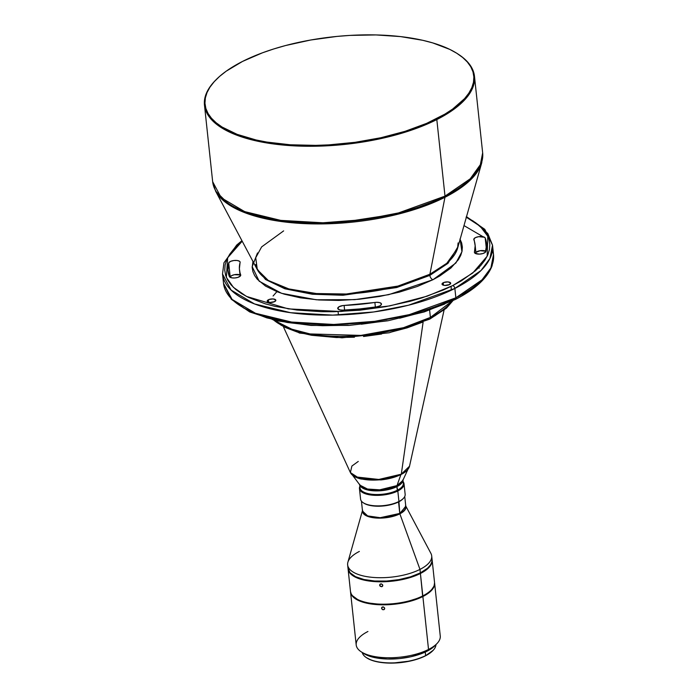 <?xml version="1.0" encoding="UTF-8"?>
<svg xmlns="http://www.w3.org/2000/svg" width="698" height="698" viewBox="0 0 698 698"><rect width="100%" height="100%" fill="white"/><g stroke="black" fill="none" stroke-linecap="round" stroke-linejoin="round"><path stroke-width="1.05" d="M460.113 239.318L461.936 251.716L455.873 263.006L432.987 279.706A3.839 2.434 63.1 0 1 429.863 275.378L396.691 287.541L342.971 295.254L312.268 294.242L284.863 288.789L265.519 279.488L256.489 268.084L265.519 279.488L284.863 288.789L312.268 294.242L342.971 295.254L396.691 287.541L429.863 275.378A3.839 2.434 -116.9 0 0 432.987 279.706L388.673 294.678L354.671 299.651L316.299 299.774L281.599 293.326L259.159 281.189L252.17 266.645L257.501 252.964M283.641 230.881L261.637 246.9L255.73 257.719L257.3 269.611A101.995 40.528 -6.1 0 0 328.444 294.207A101.995 40.528 -6.1 0 0 429.898 274.235A3.839 2.434 -116.9 0 0 429.863 275.378L448.003 263.321L458.071 246.542L448.003 263.321L429.863 275.378A3.839 2.434 63.1 0 1 429.898 274.235L446.816 263.268L457.6 248.209L458.089 242.939M484.281 252.99A5.767 2.295 173.9 0 1 478.113 254.098A5.767 2.295 173.9 0 1 474.413 252.379A5.767 2.295 173.9 0 1 474.448 252.022L475.137 253.339L479.413 254.116L482.868 253.549L485.337 252.275L486.637 244.658L485.206 238.018L484.447 237.241L478.68 236.674L475.67 237.521L473.968 238.821L475.164 245.775L474.448 252.022A118.477 47.08 173.9 0 0 475.076 244.675A118.477 47.08 173.9 0 0 473.863 239.728A5.767 2.295 173.9 0 1 473.802 239.484A5.767 2.295 173.9 0 1 478.985 236.631A5.767 2.295 173.9 0 1 485.206 238.018L486.384 249.038L485.206 238.018A130.002 51.661 173.9 0 1 486.541 243.445A130.002 51.661 173.9 0 1 485.852 251.507A5.767 2.295 173.9 0 1 484.281 252.99M239.466 269.856A118.477 47.08 173.9 0 0 240.688 274.803L240.74 275.291L240.688 274.803A5.767 2.295 173.9 0 1 240.74 275.038A5.767 2.295 173.9 0 1 239.144 276.879A5.767 2.295 173.9 0 1 233.272 278.005A5.767 2.295 173.9 0 1 229.345 276.504L231.841 277.856L234.842 277.97L237.896 277.385L240.478 275.858L239.388 268.747L240.121 262.055L239.493 261.244L237.172 260.494L233.917 260.511L230.82 261.279L228.935 262.553L227.914 269.864L229.345 276.504A130.002 51.661 173.9 0 1 228.01 271.077A130.002 51.661 173.9 0 1 228.7 263.015A5.767 2.295 173.9 0 1 234.598 260.441A5.767 2.295 173.9 0 1 240.129 262.143A5.767 2.295 173.9 0 1 240.103 262.5A118.477 47.08 173.9 0 0 239.466 269.856L240.147 276.216M443.23 282.742A4.354 1.728 173.9 0 1 447.88 281.905A4.354 1.728 173.9 0 1 450.681 283.205A4.354 1.728 173.9 0 1 449.468 284.592L450.585 282.917L447.933 281.905L443.876 282.463L442.017 284.086L442.794 284.976L444.766 285.43L449.468 284.592A4.354 1.728 173.9 0 1 444.818 285.43A4.354 1.728 173.9 0 1 442.017 284.13A4.354 1.728 173.9 0 1 443.23 282.742L443.492 285.229L443.23 282.742M379.869 305.881A5.767 2.295 173.9 0 1 376.597 306.85L379.869 305.881L381.413 304.476L381.396 303.761L379.782 302.662L376.658 302.304L342.98 305.55L339.08 306.71L337.745 308.507L339.769 309.886L342.823 310.139L359.732 308.944L376.597 306.85A130.002 51.661 173.9 0 1 342.823 310.139A5.767 2.295 173.9 0 1 337.736 308.411A5.767 2.295 173.9 0 1 344.105 305.454L344.594 310.06L344.105 305.454A118.477 47.08 173.9 0 0 374.878 302.452A5.767 2.295 173.9 0 1 381.466 304.04A5.767 2.295 173.9 0 1 379.869 305.881M268.398 299.774A4.354 1.728 173.9 0 1 273.049 298.936A4.354 1.728 173.9 0 1 275.85 300.236A4.354 1.728 173.9 0 1 274.637 301.623L275.754 299.948L273.101 298.945L269.044 299.494L267.186 301.126L267.962 302.016L269.934 302.461L274.637 301.623A4.354 1.728 173.9 0 1 269.986 302.47A4.354 1.728 173.9 0 1 267.186 301.161A4.354 1.728 173.9 0 1 268.398 299.774L268.66 302.269L268.398 299.774M384.519 607.775L384.642 608.892L383.883 609.686L382.696 609.677L381.666 608.595L381.946 607.286L383.595 606.99L384.703 608.333L383.883 609.686L382.164 609.354L381.658 607.757L382.993 606.876L384.519 607.775M382.338 607.007L381.605 608.307L382.338 607.007M382.609 584.741L382.731 585.858L381.684 586.748L379.738 585.587L380.017 584.27L381.675 583.964L382.792 585.299L381.972 586.66L380.244 586.337L379.738 584.741L381.073 583.851L382.609 584.741M380.366 584.017L379.677 585.299L380.366 584.017M362.594 510.125L347.892 562.23A42.264 16.796 -6.1 0 0 371.711 577.298A42.264 16.796 -6.1 0 0 419.978 569.402L399.867 513.833A21.847 8.681 173.9 0 0 405.774 506.155L399.867 513.833A1.283 0.811 63.1 0 1 399.771 513.423L405.808 506.478A21.778 8.655 -6.1 0 1 399.771 513.423L398.933 501.487A22.415 8.908 173.9 0 1 363.187 502.708L363.815 503.118A21.778 8.655 -6.1 0 0 398.541 501.941A21.778 8.655 173.9 0 1 363.51 502.918M348.084 569.001L350.475 591.389A42.264 16.796 -6.1 0 0 377.609 604.014A42.264 16.796 -6.1 0 0 422.805 595.883A42.264 16.796 173.9 0 1 352.254 595.42L352.542 595.778A42.011 16.691 -6.1 0 0 422.665 596.232L420.414 573.494A42.264 16.796 173.9 0 1 375.21 581.635A42.264 16.796 173.9 0 1 348.084 569.001A42.264 16.796 173.9 0 1 348.058 568.713M425.632 655.614A37.142 14.763 173.9 0 1 366.389 657.638A37.142 14.763 173.9 0 1 362.218 652.482A37.142 14.763 -6.1 0 0 386.884 662.821A37.142 14.763 -6.1 0 0 425.632 655.614L425.257 652.072L425.632 655.614A37.142 14.763 -6.1 0 0 435.962 644.603A37.142 14.763 173.9 0 1 432.969 650.519A37.142 14.763 173.9 0 1 425.632 655.614L425.632 655.614M366.581 657.76A36.758 14.606 -6.1 0 0 366.764 657.882A36.758 14.606 -6.1 0 0 425.396 655.884L433.1 650.37M361.119 651.758L363.614 653.407A39.707 15.775 -6.1 0 0 426.949 651.251L428.528 649.463A42.264 16.796 173.9 0 1 361.119 651.758A42.264 16.796 173.9 0 1 367.925 631.498M355.273 476.865L381.815 479.788L401.289 474.195L376.327 480.032L359.322 478.383L350.379 472.546L351.897 466.037L358.266 461.439M241.936 240.688L236.718 245.024L223.936 262.832L222.522 274.026L223.526 283.379L231.3 299.268L249.709 311.945L277.01 320.836L311.064 325.442L349.079 325.416L387.905 320.775L424.279 311.91L455.183 299.547A2.565 1.623 -116.9 0 0 455.864 297.802L409.412 314.597L374.721 321.316L333.801 324.465L291.581 322.048L255.494 313.28L232.102 299.442L223.526 283.379A135.77 53.947 -6.1 0 0 310.671 323.942A135.77 53.947 -6.1 0 0 455.864 297.802L454.86 288.449A2.565 1.623 -116.9 0 0 452.775 285.569L427.176 296.17L389.711 305.916L340.886 311.509L288.37 308.891L246.473 296.414L233.437 287.375L226.37 277.438L227.67 257.719L242.197 241.194L233.856 248.933L229.703 254.255L226.78 259.604L225.122 264.926L224.73 270.178L225.611 275.309L227.766 280.256L231.169 284.993L235.784 289.461L241.569 293.614L248.462 297.418L265.327 303.839L275.134 306.387L297.008 310.052L321.202 311.683L333.88 311.718L359.793 310.209L385.601 306.675L410.319 301.239L421.976 297.872L443.309 290.002L452.775 285.569A2.565 1.623 63.1 0 1 454.86 288.449A135.77 53.947 173.9 0 1 309.676 314.597A135.77 53.947 173.9 0 1 222.522 274.026L231.108 290.098L254.5 303.927L290.577 312.704L332.806 315.112L373.718 311.962L408.409 305.244L454.86 288.449L455.864 297.802A135.77 53.947 -6.1 0 0 493.521 254.526A135.77 53.947 -6.1 0 0 492.509 249.901L493.521 254.526L490.895 267.927L482.039 279.828L455.864 297.802A2.565 1.623 63.1 0 1 455.201 299.538A2.565 1.623 63.1 0 1 454.276 299.599M276.897 291.651L273.084 295.996M429.732 319.143A2.565 1.623 -116.9 0 0 430.396 317.416L403.514 327.685L360.927 335.406L310.052 333.941L288.571 328.339L273.756 320.094A96.062 38.172 -6.1 0 0 430.396 317.416L429.619 310.165L430.396 317.416A96.062 38.172 -6.1 0 0 452.182 301.021L430.396 317.416A2.565 1.623 63.1 0 1 429.732 319.143A2.565 1.623 63.1 0 1 428.808 319.204M359.453 488.591L360.578 499.105A22.415 8.908 -6.1 0 0 374.966 505.806A22.415 8.908 -6.1 0 0 398.933 501.487L397.816 490.973A22.415 8.908 173.9 0 1 373.84 495.292A22.415 8.908 173.9 0 1 359.453 488.591A22.415 8.908 173.9 0 1 359.863 486.419A22.415 8.908 -6.1 0 0 371.406 495.065A22.415 8.908 -6.1 0 0 397.816 490.973L396.9 486.628A21.778 8.655 173.9 0 0 402.964 480.163L396.9 486.628A2.565 1.623 63.1 0 1 397.005 485.59L402.746 480.625A22.074 8.769 -6.1 0 1 397.005 485.59L400.914 474.57L397.005 485.59A2.565 1.623 -116.9 0 0 396.9 486.628A21.778 8.655 173.9 0 1 374.18 490.851A21.778 8.655 173.9 0 1 359.723 484.787L365.455 489.359L377.95 490.886L396.9 486.628L397.293 490.249A21.778 8.655 173.9 0 1 371.903 494.263A21.778 8.655 173.9 0 1 360.325 486.078M445.001 196.129L398.549 212.916L363.85 219.634L322.938 222.784L280.709 220.376L244.632 211.599L221.24 197.77L212.663 181.698A135.77 53.947 -6.1 0 0 299.808 222.269A135.77 53.947 -6.1 0 0 445.001 196.129L436.817 119.576L436.294 118.852A135.124 53.694 173.9 0 1 265.048 141.773A135.124 53.694 173.9 0 1 215.83 79.965A135.124 53.694 173.9 0 1 242.538 61.424L262.588 52.76L273.782 48.947L285.604 45.527L310.68 40.013L336.864 36.427L350.056 35.397L376.004 34.935L400.547 36.593L422.744 40.301L432.69 42.892L449.791 49.401L456.789 53.266L462.661 57.48L467.346 62.009L470.792 66.807L472.974 71.833L473.872 77.033L473.471 82.364L471.787 87.765L468.82 93.192L464.615 98.593L452.627 109.089L444.966 114.088L426.687 123.345L405.049 131.337L380.89 137.733L355.134 142.313L328.775 144.879L315.688 145.376L290.316 144.783L266.837 142.078L256.087 139.975L237.093 134.339L222.034 127.019L216.171 122.796L211.485 118.267L208.039 113.469L205.858 108.443L204.959 103.243L205.352 97.912L207.044 92.511L210.002 87.084L214.216 81.692L219.626 76.37L226.196 71.187L242.538 61.424A135.124 53.694 173.9 0 1 458.054 54.078A135.124 53.694 173.9 0 1 436.294 118.852L436.817 119.576A135.77 53.947 173.9 0 1 291.624 145.716A135.77 53.947 173.9 0 1 204.479 105.154A135.77 53.947 173.9 0 1 215.569 80.235A135.77 53.947 -6.1 0 0 215.307 80.497A135.77 53.947 -6.1 0 0 264.76 142.601A135.77 53.947 -6.1 0 0 436.817 119.576L445.001 196.129A135.77 53.947 -6.1 0 0 482.658 152.845L480.032 166.255L471.176 178.156L445.001 196.129A3.839 2.434 63.1 0 1 444.958 197.281A3.839 2.434 -116.9 0 0 445.001 196.129M204.479 105.154L212.663 181.698L215.603 191.139L230.166 205.535L257.483 216.79L294.085 222.941L333.888 223.552L402.441 213.038L444.958 197.281A135.534 53.859 173.9 0 1 310.139 223.822A135.534 53.859 173.9 0 1 215.603 191.139L257.3 269.611L268.259 280.448L288.815 288.911L316.36 293.544L346.313 294.006L397.904 286.093L429.898 274.235L444.958 197.281L429.898 274.235A101.995 40.528 -6.1 0 0 457.6 248.209L481.768 162.695A135.534 53.859 173.9 0 1 444.958 197.281L467.442 182.702L481.768 162.695L482.658 152.845L474.474 76.3A135.77 53.947 173.9 0 1 436.817 119.576A135.77 53.947 -6.1 0 0 458.682 54.488L458.054 54.078M283.632 327.292L350.379 472.546A30.005 11.918 -6.1 0 0 371.074 480.058A30.005 11.918 -6.1 0 0 401.289 474.195L423.101 322.249L401.289 474.195A30.005 11.918 -6.1 0 0 409.517 466.229L400.94 474.492M360.028 485.197A22.074 8.769 -6.1 0 0 375.829 489.935A22.074 8.769 -6.1 0 0 397.005 485.59L379.695 489.83L367.48 489.028L360.028 485.197L352.612 475.303M359.644 484.316L360.028 487.937A21.778 8.655 -6.1 0 0 374.006 494.446A21.778 8.655 -6.1 0 0 397.293 490.249A21.778 8.655 -6.1 0 0 403.331 483.313L402.947 479.683M361.442 501.147L362.506 511.111A21.778 8.655 -6.1 0 0 376.484 517.611A21.778 8.655 -6.1 0 0 399.771 513.423A1.283 0.811 -116.9 0 0 399.867 513.833A21.847 8.681 173.9 0 1 375.646 517.986A21.847 8.681 173.9 0 1 362.471 510.779L366.625 515.909L379.241 518.134L399.867 513.833L419.978 569.402A42.264 16.796 173.9 0 1 374.774 577.543A42.264 16.796 173.9 0 1 347.648 564.909A42.264 16.796 173.9 0 1 359.365 551.437M347.648 564.909L348.023 568.416A42.264 16.796 -6.1 0 0 375.149 581.05A42.264 16.796 -6.1 0 0 420.353 572.91L419.978 569.402L420.353 572.91L427.516 568.233L430.526 564.883L431.983 561.497L431.826 558.199M379.738 584.741L380.017 584.27M350.544 592.026L356.198 644.969A42.264 16.796 -6.1 0 0 383.333 657.595A42.264 16.796 -6.1 0 0 428.528 649.463L422.875 596.52A42.264 16.796 173.9 0 1 377.67 604.66A42.264 16.796 173.9 0 1 350.544 592.026A42.264 16.796 173.9 0 1 350.518 591.703M381.658 607.757L381.946 607.286M243.061 307.635L249.963 311.448L266.828 317.86L287.227 322.485L310.374 325.146L322.703 325.704L348.285 325.251M361.285 324.238L387.102 320.696M399.657 318.209L423.477 311.893L444.801 304.023M462.826 294.896L476.856 284.854M382.164 216.834L380.733 216.86M479.212 268.093L477.737 267.823M475.844 252.388L480.18 250.695L485.948 251.263M239.999 274.803A5.767 2.295 -6.1 0 0 234.031 274.776A5.767 2.295 -6.1 0 0 230.2 277.036L231.518 275.693L234.31 274.715L240.382 274.942M366.389 657.638L371.205 660.099L376.37 661.625L382.408 662.638L392.581 663.1L410.319 661.023L416.898 659.278L425.396 655.884A36.758 14.606 -6.1 0 0 432.655 650.841A36.758 14.606 -6.1 0 0 432.812 650.684M363.606 653.398L368.413 655.806L377.156 658.074L387.73 659.034L399.23 658.598L410.668 656.801L421.051 653.799L429.497 649.847L435.264 645.301M350.509 591.634L351.478 594.836L354.017 597.75L358.048 600.28L363.396 602.313L377.217 604.625L393.367 604.337L409.403 601.493L422.875 596.52L427.987 593.466L431.73 590.176L433.973 586.791L434.557 582.725A42.264 16.796 173.9 0 1 434.601 583.039A42.264 16.796 173.9 0 1 422.875 596.52L428.528 649.463A42.264 16.796 -6.1 0 0 440.255 635.983L434.601 583.039M352.534 595.76L358.231 599.966L366.642 602.793L381.169 604.468L393.34 603.997L405.442 602.104L419.681 597.628L427.743 593.195L431.469 589.932L433.702 586.564M348.049 568.608L349.017 571.81L351.556 574.724L355.587 577.255L360.936 579.288L374.756 581.6L390.906 581.312L406.943 578.468L420.414 573.494L425.527 570.441L429.27 567.151L431.512 563.766L432.097 559.726A42.264 16.796 173.9 0 1 432.141 560.023A42.264 16.796 173.9 0 1 420.414 573.494L422.805 595.883A42.264 16.796 -6.1 0 0 434.531 582.402L432.141 560.023M347.988 568.024L350.03 572.726L355.518 576.67L363.981 579.515L374.686 581.015L386.718 581.05L399.038 579.61L410.581 576.81L420.353 572.91A42.264 16.796 -6.1 0 0 432.079 559.438L431.704 555.931A42.264 16.796 173.9 0 1 419.978 569.402A42.264 16.796 -6.1 0 0 430.893 553.357L405.512 505.535M403.095 498.686A21.778 8.655 173.9 0 1 398.541 501.941L399.771 513.423L380.192 517.698L367.637 515.901L362.506 511.111M402.65 481.55A21.778 8.655 173.9 0 1 397.293 490.249L397.816 490.973A22.415 8.908 -6.1 0 0 403.165 481.795A22.415 8.908 173.9 0 1 404.029 483.827A22.415 8.908 173.9 0 1 397.816 490.973L398.933 501.487A22.415 8.908 -6.1 0 0 405.154 494.341L404.029 483.827M280.552 324.849L285.395 327.519L297.235 332.03L311.552 335.276L336.453 337.535L354.41 337.213M363.536 336.506L381.649 334.019M390.47 332.274L407.187 327.842L422.159 322.31M434.81 315.906L444.652 308.856M466.508 216.685L484.796 229.328L492.526 245.173A135.77 53.947 173.9 0 1 454.86 288.449L481.044 270.484L489.9 258.583L492.526 245.173L487.789 233.498L475.451 222.54M483.077 236.744L463.995 225.594M466.09 217.104L472.982 220.908L478.767 225.061L483.382 229.529L486.785 234.266L488.94 239.222L489.822 244.344L489.429 249.596L487.762 254.927L484.84 260.275L480.695 265.589L475.355 270.833L461.334 280.866L452.775 285.569L472.694 273.058L487.16 256.245L487.806 236.247L480.137 226.248L466.351 217.235M252.964 261.453L252.187 267.5L252.894 271.566L254.596 275.492L257.292 279.244L265.537 286.084L277.307 291.808L284.383 294.19L300.55 297.854L318.907 299.966L338.731 300.437L359.269 299.241L379.729 296.441L399.335 292.13L417.317 286.477L432.987 279.706L439.766 275.98L450.891 268.023L458.411 259.647L460.724 255.407L462.05 251.184L462.355 247.022L461.657 242.956L459.947 239.03M458.368 54.287A135.77 53.947 173.9 0 1 474.474 76.3M403.365 498.416A22.415 8.908 173.9 0 1 398.933 501.487L398.541 501.941A21.778 8.655 -6.1 0 0 402.842 498.948L403.365 498.416M436.887 643.661A42.264 16.796 173.9 0 1 428.528 649.463L426.949 651.251A39.707 15.775 -6.1 0 0 434.793 645.807L436.887 643.661M433.432 587.131L433.641 586.721A42.264 16.796 173.9 0 1 422.805 595.883L422.665 596.232A42.011 16.691 -6.1 0 0 433.432 587.131A42.011 16.691 -6.1 0 0 433.537 586.922M382.731 585.858L382.443 586.337M384.642 608.892L384.354 609.363M375.367 307.033L374.878 302.452L375.367 307.033M230.2 277.036L228.7 263.015L230.2 277.036A130.002 51.661 -6.1 0 0 230.131 277.298M485.921 251.254A5.767 2.295 -6.1 0 0 480.774 250.617A5.767 2.295 -6.1 0 0 475.896 252.336M451.03 286.442L451.423 290.141M350.379 472.546C351.888 475.53 355.491 477.694 361.189 479.037L380.986 479.91C388.838 479.037 395.557 477.223 401.123 474.465C405.931 472.031 408.723 469.283 409.517 466.229L444.059 310.148M453.569 299.948L446.432 308.15L429.715 319.152L389.257 332.763L341.985 337.815L299.564 333.068L272.168 319.335M215.307 80.497L215.83 79.965M404.744 496.514L405.808 506.478M407.911 469.388L402.746 480.625M492.526 245.173L493.521 254.526L492.116 265.72C487.361 278.197 475.05 289.469 455.183 299.547M257.3 269.611L255.712 264.568M338.076 311.613L338.434 314.981M378.019 217.366L378.133 218.474M475.085 244.728L476.045 253.74"/></g></svg>
